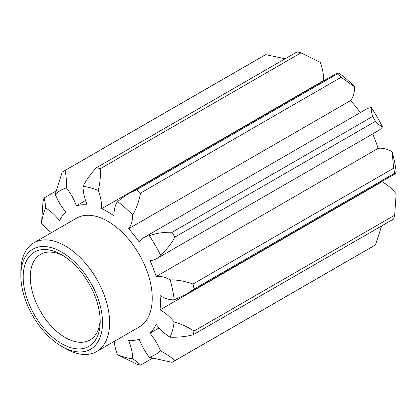 <?xml version="1.0" encoding="UTF-8"?>
<svg xmlns="http://www.w3.org/2000/svg" width="417" height="417" viewBox="0 0 417 417"><rect width="100%" height="100%" fill="white"/><g stroke="black" fill="none" stroke-linecap="round" stroke-linejoin="round"><path stroke-width="0.63" d="M170.115 337.202A94.795 54.731 -120 0 0 174.197 321.976C181.567 324.129 188.182 327.147 194.035 331.03L394.685 215.188A109.864 63.431 -120 0 1 393.658 219.003L193.014 334.846C185.68 336.681 178.043 337.462 170.115 337.202A37.666 21.747 60 0 1 156.161 324.384A74.33 42.915 60 0 1 149.948 333.219A37.666 21.747 60 0 1 160.498 350.879C166.409 353.95 171.178 357.233 174.822 360.726L375.472 244.883L381.685 225.92M174.197 299.771A94.795 54.731 -120 0 0 170.115 279.833C177.991 279.906 185.628 281.303 193.014 284.024L393.658 168.176L392.069 151.689A94.795 54.731 60 0 1 396.15 171.622L395.498 173.608L394.685 173.175L194.035 289.023L186.378 294.339L174.197 299.771A37.666 21.747 60 0 1 160.05 295.533A74.33 42.915 60 0 1 160.05 309.878A37.666 21.747 60 0 1 174.197 321.976M156.411 258.775L378.365 130.625A37.666 21.747 -120 0 0 382.457 126.904C380.778 126.278 378.454 124.407 375.472 121.295L174.822 237.137C171.215 244.034 166.44 250.002 160.498 255.048A37.666 21.747 60 0 1 156.411 258.775A37.666 21.747 60 0 1 149.948 260.531A74.33 42.915 60 0 1 156.161 276.539A37.666 21.747 60 0 1 170.115 279.833M160.498 255.048A94.795 54.731 -120 0 0 149.354 235.746C156.641 233.129 164.199 231.982 172.028 232.295L372.673 116.452C371.474 112.335 371.015 109.384 371.307 107.596A94.795 54.731 60 0 1 382.457 126.904M128.572 228.756L350.53 100.612A37.666 21.747 -120 0 0 354.653 86.882L341.169 77.26L140.519 193.102C139.2 200.806 136.594 208.114 132.7 215.026A37.666 21.747 60 0 1 128.572 228.756A74.33 42.915 60 0 1 139.33 242.141A37.666 21.747 60 0 1 144.084 237.424A37.666 21.747 60 0 1 149.354 235.746M132.7 215.026A94.795 54.731 -120 0 0 117.474 201.526L128.264 193.686L136.703 189.714L337.348 73.872L337.384 72.949L339.428 73.376A94.795 54.731 60 0 1 354.653 86.882M101.644 208.719L323.602 80.575A37.666 21.747 -120 0 0 320.199 62.274L300.97 52.865L100.32 168.708C100.758 175.672 100.07 182.907 98.24 190.423A37.666 21.747 60 0 1 101.644 208.719A74.33 42.915 60 0 1 114.07 215.891A37.666 21.747 60 0 1 117.474 201.526M98.24 190.423A94.795 54.731 -120 0 0 83.014 186.342C86.72 179.383 91.219 173.164 96.504 167.686L297.149 51.844A109.864 63.431 -120 0 1 300.97 52.865M285.171 58.761L265.645 54.658L64.995 170.501C66.199 175.359 66.652 181.14 66.36 187.827A37.666 21.747 60 0 1 76.384 205.795A74.33 42.915 60 0 1 87.143 204.836A37.666 21.747 60 0 1 83.014 186.342M66.36 187.827A94.795 54.731 -120 0 0 55.216 194.265L62.201 172.117A109.864 63.431 60 0 1 63.582 171.278A109.864 63.431 60 0 1 64.995 170.501M55.987 191.08L44.009 197.997C44.77 199.957 45.302 203.277 45.599 207.942A37.666 21.747 60 0 1 59.553 220.765A74.33 42.915 60 0 1 65.766 211.925A37.666 21.747 60 0 1 55.216 194.265M45.599 207.942A94.795 54.731 -120 0 0 41.518 223.168L42.987 201.812A109.864 63.431 60 0 1 44.009 197.997M51.453 232.644A37.666 21.747 60 0 1 41.518 223.168M117.474 354.726A94.795 54.731 -120 0 0 132.7 358.802C136.573 361.383 139.179 363.499 140.519 365.156A109.864 63.431 60 0 1 136.703 364.135L117.474 354.726A37.666 21.747 60 0 1 114.232 341.382M174.822 360.726A109.864 63.431 60 0 1 173.441 361.565A109.864 63.431 60 0 1 172.028 362.342L149.354 357.317A37.666 21.747 60 0 1 139.33 339.349A74.33 42.915 60 0 1 128.572 340.308A37.666 21.747 60 0 1 132.7 358.802M149.354 357.317A94.795 54.731 -120 0 0 160.498 350.879M96.629 351.547L139.247 326.938A62.779 36.248 -120 0 0 148.869 276.633A62.779 36.248 -120 0 0 107.857 221.312A62.779 36.248 -120 0 0 76.467 218.206L33.85 242.809A62.779 36.248 60 0 1 65.24 245.915A62.779 36.248 60 0 1 106.252 301.241A62.779 36.248 60 0 1 96.629 351.547A62.779 36.248 60 0 1 65.24 348.435L61.69 346.386A57.755 33.344 -120 0 0 102.53 322.805A57.755 33.344 -120 0 0 61.69 252.066A57.755 33.344 -120 0 0 20.85 275.647A57.755 33.344 -120 0 0 61.69 346.386L65.24 348.435M350.53 100.612A74.33 42.915 60 0 1 360.298 112.59M144.084 237.424L366.043 109.275A37.666 21.747 60 0 1 371.307 107.596M323.602 80.575A74.33 42.915 60 0 1 323.926 80.721M76.384 205.795L85.532 200.514M149.948 333.219L159.101 327.934M140.519 365.156L152.497 358.239M372.626 133.94A74.33 42.915 60 0 1 378.115 148.395A37.666 21.747 60 0 1 392.069 151.689M156.161 276.539L378.115 148.395M382.04 181.374A74.33 42.915 60 0 1 382.003 181.734A37.666 21.747 60 0 1 396.15 193.832L394.685 215.188M160.05 309.878L382.003 181.734M193.014 284.024A109.864 63.431 60 0 1 194.035 289.023M394.685 173.175A109.864 63.431 -120 0 0 393.658 168.176M194.035 331.03A109.864 63.431 60 0 1 193.014 334.846M173.441 361.565L374.091 245.722A109.864 63.431 -120 0 0 375.472 244.883M265.645 54.658A109.864 63.431 -120 0 0 264.227 55.435L63.582 171.278M96.504 167.686A109.864 63.431 60 0 1 100.32 168.708M136.703 189.714A109.864 63.431 60 0 1 140.519 193.102M341.169 77.26A109.864 63.431 -120 0 0 337.348 73.872M172.028 232.295A109.864 63.431 60 0 1 174.822 237.137M375.472 121.295A109.864 63.431 -120 0 0 372.673 116.452M63.509 255.866A49.43 28.538 -120 0 0 40.527 254.365A49.43 28.538 -120 0 0 32.948 293.98A49.43 28.538 -120 0 0 65.24 337.535A49.43 28.538 -120 0 0 89.957 339.985A49.43 28.538 -120 0 0 100.153 319.333M61.69 343.686A54.455 31.442 60 0 1 23.185 276.997A54.455 31.442 60 0 1 61.69 254.766A54.455 31.442 60 0 1 100.195 321.455A54.455 31.442 60 0 1 61.69 343.686M20.85 275.647L20.85 271.545A62.779 36.248 60 0 1 33.85 242.809M128.264 193.686L337.384 72.954M186.378 294.339L395.498 173.608"/></g></svg>
